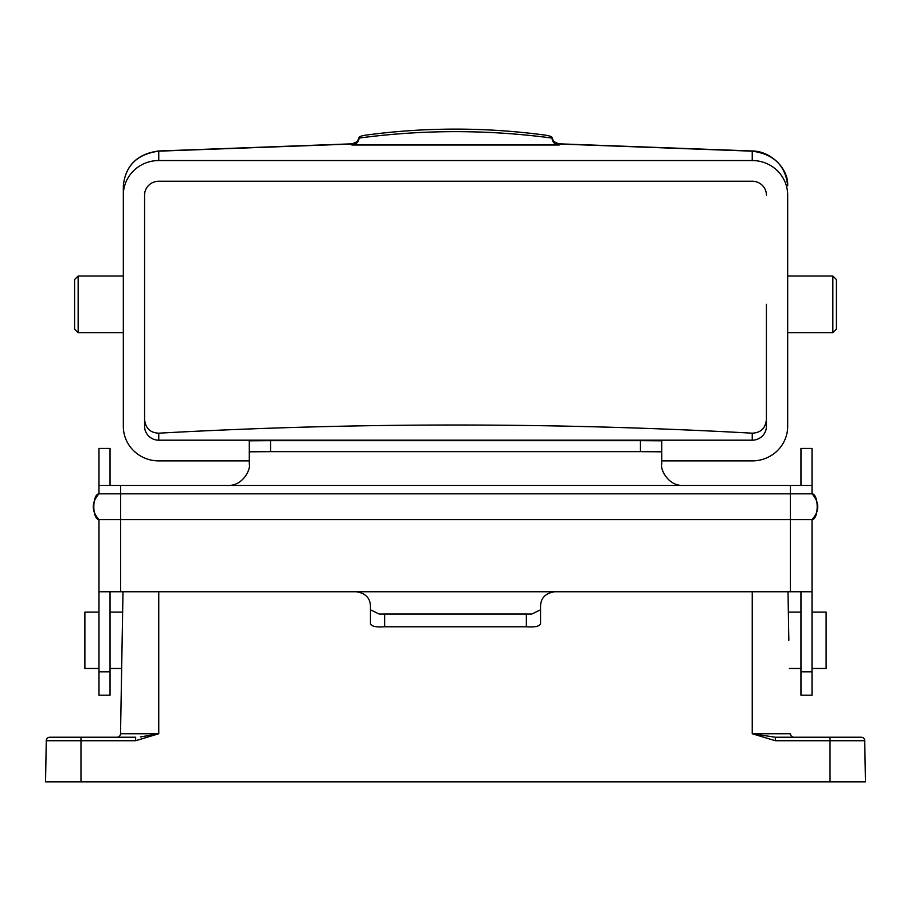 <?xml version="1.0" encoding="UTF-8"?>
<svg xmlns="http://www.w3.org/2000/svg" width="911" height="911" viewBox="0 0 911 911"><rect width="100%" height="100%" fill="white"/><g stroke="black" fill="none" stroke-linecap="round" stroke-linejoin="round"><path stroke-width="1.37" d="M832.848 275.999L836.4 279.54L836.4 329.144L832.848 332.686L832.848 275.999L787.673 275.999L787.673 195.056A35.427 34.527 180 0 0 752.247 160.541L158.753 160.541A35.427 34.527 180 0 0 123.327 195.056L123.327 426.371A35.427 34.527 180 0 0 158.753 460.898L249.284 460.898M78.152 332.686L74.6 329.144L74.6 279.54L78.152 275.999L78.152 332.686L123.327 332.686M123.327 185.764C125.467 165.586 137.14 154.005 158.366 150.998L351.76 143.836C353.639 143.972 355.597 143.095 357.624 141.182L358.98 138.085A708.644 690.481 0 0 1 455.534 131.651A708.644 690.481 0 0 1 552.089 138.085L552.089 137.607C551.781 136.627 549.584 135.819 545.518 135.17C515.524 131.127 485.529 129.111 455.534 129.111C425.539 129.111 395.545 131.127 365.55 135.17C361.485 135.807 359.298 136.616 358.98 137.607L357.476 141.49L351.897 144.018L158.753 151.169C137.288 154.039 125.479 165.563 123.327 185.764L123.327 195.056M661.716 460.898L752.247 460.898A35.427 34.527 180 0 0 787.673 426.371L787.673 195.056M766.413 311.425L766.413 419.447C765.559 428.216 760.833 432.793 752.247 433.18C554.435 422.294 356.6 422.294 158.753 433.18C150.178 432.805 145.464 428.227 144.587 419.447M766.413 195.056A14.177 13.813 180 0 0 752.247 181.255L158.753 181.255A14.177 13.813 180 0 0 144.587 195.056L144.587 426.371A14.177 13.813 180 0 0 158.753 440.184L752.247 440.184A14.177 13.813 180 0 0 766.413 426.371L766.413 304.342M553.444 141.194C556.279 143.357 558.238 144.234 559.308 143.836L752.634 150.998C770.672 151.169 788.71 168.615 787.673 185.764C785.567 165.608 773.758 154.073 752.247 151.169L559.172 144.018L553.592 141.49L552.089 137.607L553.592 141.49M559.308 143.836A7.083 0.581 91.1 0 0 559.172 144.018L559.172 144.997L351.897 144.997L351.897 144.018A7.083 0.581 88.9 0 0 351.76 143.836M559.172 144.997A7.083 6.901 0 0 1 552.089 138.085M358.98 138.085A7.083 6.901 0 0 1 351.897 144.997M752.634 150.998A7.083 1.663 93.2 0 0 752.247 151.169L752.247 160.541M158.366 150.998A7.083 1.663 86.8 0 1 158.753 151.169L158.753 160.541M249.284 451.81L249.284 440.81L270.544 440.662L270.544 451.662L249.284 451.81L249.284 464.2C250.969 468.163 243.67 485.848 228.023 485.461L98.98 485.461L98.98 493.796C91.396 502.416 91.396 511.037 98.98 519.646L812.02 519.646L812.02 591.751L98.98 591.751L98.98 695.173L98.98 671.828L110.037 671.828L110.037 695.173L110.037 591.751M812.02 591.751L812.02 695.173L812.02 671.828L800.963 671.828L800.963 695.173L800.963 591.751L800.963 671.828M800.963 485.461L800.963 448.451L812.02 448.451L812.02 493.796L98.98 493.796C92.091 494.183 92.091 519.247 98.98 519.646L98.98 591.751M228.023 485.461L812.02 485.461M812.02 519.646C818.909 519.247 818.909 494.183 812.02 493.796C819.604 502.416 819.604 511.037 812.02 519.646M110.037 485.461L110.037 448.451L98.98 448.451L98.98 485.461M270.544 451.662L640.456 451.662L640.456 440.662L270.544 440.662M640.456 440.662L661.716 440.81L661.716 451.81L640.456 451.662M682.977 485.461C667.33 485.848 660.031 468.163 661.716 464.2L661.716 451.81M554.708 591.751C545.632 593.163 540.906 597.889 540.542 605.929L540.542 623.523C539.893 626.301 535.167 627.394 526.364 626.779L384.636 626.779C375.856 627.394 371.13 626.312 370.458 623.523L370.458 609.801L379.192 614.048L384.636 614.025L384.636 626.779M356.292 591.751C365.357 593.152 370.082 597.878 370.458 605.929L370.458 609.801M526.364 626.779L526.364 614.025L531.808 614.048L540.542 609.801M526.364 614.025L384.636 614.025M98.98 612.124L84.882 612.124L84.882 668.469L98.98 668.469M812.02 612.124L826.118 612.124L826.118 668.469L812.02 668.469M775.341 737.238L775.341 740.723L752.247 733.754L775.341 737.238L861.191 737.238A3.542 3.542 0 0 1 864.733 740.723L865.45 781.889L45.55 781.889L46.267 740.723A3.542 3.542 0 0 1 49.809 737.238L135.659 737.238L135.659 740.723L80.977 740.723L80.977 781.889M110.037 612.124L122.643 612.124L122.7 608.616L120.525 733.754L122.154 640.296M788.846 640.296L788.004 591.751M800.963 612.124L788.357 612.124L788.3 608.616M140.328 736.976L158.753 733.754L135.659 740.723M122.7 608.616L122.996 591.751L122.7 608.616M116.984 737.238A3.542 3.542 0 0 0 120.525 733.754A3.542 3.542 0 0 1 116.984 737.238A3.542 3.542 0 0 0 120.525 733.754L158.753 733.754L158.753 591.751M752.247 591.751L752.247 733.754L790.475 733.754A3.542 3.542 0 0 0 794.016 737.238A3.542 3.542 0 0 1 790.475 733.754A3.542 3.542 0 0 0 794.016 737.238M158.753 433.18L158.753 440.184M752.247 433.18L752.247 440.184M790.338 485.461L790.338 591.751M120.662 485.461L120.662 591.751M864.733 740.723L830.023 740.723L830.023 781.889M830.023 737.238L830.023 740.723L775.341 740.723M80.977 737.238L80.977 740.723L46.267 740.723A3.542 3.542 0 0 1 49.809 737.238M123.327 275.999L78.152 275.999M832.848 332.686L787.673 332.686M812.02 695.173L800.963 695.173M110.037 695.173L98.98 695.173M789.336 668.469L800.963 668.469M121.664 668.469L110.037 668.469"/></g></svg>
